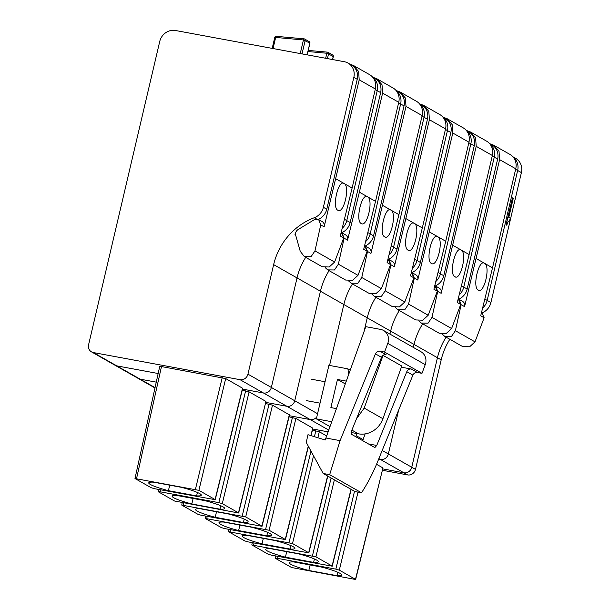 <?xml version="1.0" encoding="UTF-8"?>
<svg xmlns="http://www.w3.org/2000/svg" width="610" height="610" viewBox="0 0 610 610"><rect width="100%" height="100%" fill="white"/><g stroke="black" fill="none" stroke-linecap="round" stroke-linejoin="round"><path stroke-width="0.91" d="M438.193 354.845A62.304 57.401 119.6 0 1 446.093 337.147A62.304 57.401 119.6 0 0 437.446 357.727A62.304 57.401 119.6 0 1 438.193 354.845M485.141 299.243L487.176 300.402A13.847 12.757 119.6 0 1 482.884 307.859A13.847 12.757 119.6 0 0 487.176 300.402L517.654 170.48L521.397 172.607L490.92 302.529A13.847 12.757 119.6 0 1 482.479 312.709M513.025 156.938A13.847 12.757 119.6 0 1 517.654 170.48A13.847 12.757 119.6 0 0 513.025 156.938M382.195 450.462L388.356 453.962L398.635 410.118L388.356 453.962L411.758 467.26L437.446 357.727L411.758 467.26A6.923 6.374 119.6 0 1 403.866 472.788L382.92 468.915L403.866 472.788L407.61 474.916L382.577 470.287M273.638 264.626A62.304 57.401 119.6 0 1 274.386 261.743A62.304 57.401 119.6 0 1 314.325 217.724A13.847 12.757 119.6 0 0 323.369 207.301L353.838 77.379A13.847 12.757 119.6 0 0 348.02 63.059A13.847 12.757 119.6 0 0 344.322 61.717L175.497 30.5A13.847 12.757 119.6 0 0 159.713 41.549L88.602 344.703A6.923 6.374 119.6 0 0 91.508 351.886A6.923 6.374 119.6 0 0 93.36 352.565L240.05 379.687A6.923 6.374 119.6 0 0 247.95 374.159L273.638 264.626L297.039 277.924L271.351 387.464L297.039 277.924L441.19 359.854A62.304 57.401 119.6 0 1 449.837 339.274M512.469 197.884L506.01 224.838L506.735 225.204L508.138 221.537L509.571 220.95L510.212 218.212L508.793 217.404L513.269 198.341L512.469 197.884L506.14 224.861L506.735 225.204M512.842 156.739L515.572 158.287A13.847 12.757 119.6 0 1 521.397 172.607M441.19 359.854L415.501 469.387A6.923 6.374 119.6 0 1 407.61 474.916M310.116 564.967L308.828 570.472A27 3.195 13.2 0 1 306.19 569.763A27 3.195 13.2 0 1 290.772 564.265A27 3.195 13.2 0 1 289.148 562.656A27 3.195 13.2 0 1 292.388 561.917A27 3.195 13.2 0 1 293.852 561.962L322.042 567.178A27 3.195 13.2 0 1 324.68 567.887A27 3.195 13.2 0 1 340.09 573.385A27 3.195 13.2 0 1 341.722 574.994A27 3.195 13.2 0 1 338.481 575.733A27 3.195 13.2 0 1 337.017 575.688L337.818 572.279M308.828 570.472L337.017 575.688M291.557 567.513L355.645 579.492L382.95 467.931L355.477 579.325L339.312 570.136L335.843 569.138L276.986 558.257L275.392 558.325L291.557 567.513M275.712 555.969L275.392 558.325M376.545 464.294L382.95 467.931M378.886 458.59L380.465 459.483A6.923 6.374 119.6 0 0 388.356 453.962A6.923 6.374 119.6 0 1 380.465 459.483L378.657 459.155L380.465 459.483L403.866 472.788A6.923 6.374 119.6 0 0 411.758 467.26L415.501 469.387M461.739 285.945L463.775 287.104L494.252 157.174A13.847 12.757 119.6 0 0 489.624 143.64A13.847 12.757 119.6 0 1 494.252 157.174L497.646 159.103A13.847 12.757 119.6 0 0 491.82 144.791L489.441 143.441M414.045 344.429L413.344 347.41L414.045 344.429A62.304 57.401 119.6 0 1 422.692 323.849A62.304 57.401 119.6 0 0 414.045 344.429M458.743 299.205A13.847 12.757 119.6 0 0 467.168 289.033L463.775 287.104A13.847 12.757 119.6 0 1 459.483 294.561A13.847 12.757 119.6 0 0 463.775 287.104L494.252 157.174L492.232 156.03M490.92 302.529L487.176 300.402L517.654 170.48L515.633 169.328M467.168 289.033L497.646 159.103M476.379 258.663L492.522 267.843L515.755 168.795A13.847 12.757 -60.4 0 0 509.952 154.422L493.803 145.249L499.026 151.272L499.605 159.622L464.561 306.632A4.849 4.461 119.6 0 0 462.578 301.386L458.956 299.335M492.522 267.843L480.703 315.805L484.126 317.749L474.999 341.852L469.631 346.793L462.609 346.533L444.743 336.385L451.469 336.484L455.388 330.696L461.129 304.68L459.078 299.396M490.333 143.945L493.803 145.249M484.454 263.253L484.462 263.261C490.806 265.884 484.21 294.302 478.24 290.032C472.132 287.447 478.736 259.029 484.454 263.253L483.829 263.024M478.858 290.261L478.24 290.032M481.686 312.251L484.126 317.749M442.189 334.12L444.743 336.385M286.715 551.669L285.427 557.174A27 3.195 13.2 0 1 282.788 556.457A27 3.195 13.2 0 1 267.371 550.967A27 3.195 13.2 0 1 265.746 549.358A27 3.195 13.2 0 1 268.987 548.619A27 3.195 13.2 0 1 270.451 548.664L298.641 553.872A27 3.195 13.2 0 1 301.279 554.589A27 3.195 13.2 0 1 316.689 560.087A27 3.195 13.2 0 1 318.321 561.688A27 3.195 13.2 0 1 315.08 562.428A27 3.195 13.2 0 1 313.616 562.389L314.417 558.973M285.427 557.174L313.616 562.389M334.364 479.834L315.911 556.838L251.991 545.02L268.156 554.208L271.625 555.207L332.244 566.194M315.911 556.838L332.076 566.027L351.002 489.289M438.338 272.647L440.374 273.806L470.851 143.876A13.847 12.757 119.6 0 0 466.223 130.342A13.847 12.757 119.6 0 1 470.851 143.876L474.245 145.805A13.847 12.757 119.6 0 0 468.419 131.493L466.04 130.136M390.644 331.123L389.942 334.105L390.644 331.123A62.304 57.401 119.6 0 1 399.291 310.551A62.304 57.401 119.6 0 0 390.644 331.123M435.342 285.907A13.847 12.757 119.6 0 0 443.767 275.735L440.374 273.806A13.847 12.757 119.6 0 1 436.074 281.256A13.847 12.757 119.6 0 0 440.374 273.806L470.851 143.876L468.831 142.732M443.767 275.735L474.245 145.805M452.978 245.365L469.12 254.545L492.354 155.497A13.847 12.757 -60.4 0 0 486.551 141.124L470.401 131.943L475.625 137.974L476.204 146.324L441.16 293.326A4.849 4.461 119.6 0 0 439.177 288.088L435.555 286.029M469.12 254.545L457.302 302.507L460.725 304.451L451.598 328.546L446.23 333.495L439.208 333.235L421.342 323.079L428.067 323.186L431.987 317.398L437.728 291.382L435.677 286.098M466.932 130.647L470.401 131.951M461.053 249.955L461.061 249.955C467.405 252.586 460.809 281.004 454.839 276.734C448.731 274.149 455.334 245.731 461.053 249.955L460.428 249.726M455.457 276.963L454.839 276.734M458.285 298.946L460.725 304.451M418.788 320.822L421.342 323.079M263.314 538.371L262.025 543.876A27 3.195 13.2 0 1 259.387 543.159A27 3.195 13.2 0 1 243.969 537.669A27 3.195 13.2 0 1 242.345 536.06A27 3.195 13.2 0 1 245.586 535.321A27 3.195 13.2 0 1 247.05 535.359L275.24 540.574A27 3.195 13.2 0 1 277.878 541.291A27 3.195 13.2 0 1 293.288 546.781A27 3.195 13.2 0 1 294.92 548.39A27 3.195 13.2 0 1 291.679 549.13A27 3.195 13.2 0 1 290.215 549.084L291.016 545.675M262.025 543.876L290.215 549.084M313.441 456.188L292.51 543.54L228.59 531.722L244.755 540.91L248.224 541.909L308.843 552.889L327.784 476.097M292.51 543.54L308.675 552.729L327.6 475.991M228.91 529.366L228.59 531.722M312.434 430.126L319.297 431.758L326.655 435.937M312.716 429.013L328.119 431.857L312.716 429.013M414.937 259.349L416.973 260.5L447.45 130.578A13.847 12.757 119.6 0 0 442.822 117.036A13.847 12.757 119.6 0 1 447.45 130.578L450.843 132.507A13.847 12.757 119.6 0 0 445.018 118.188L442.639 116.838M367.243 317.825L363.972 331.771L367.243 317.825A62.304 57.401 119.6 0 1 375.89 297.245A62.304 57.401 119.6 0 0 367.243 317.825M411.941 272.609A13.847 12.757 119.6 0 0 420.366 262.43L416.973 260.5A13.847 12.757 119.6 0 1 412.673 267.958A13.847 12.757 119.6 0 0 416.973 260.5L447.45 130.578L445.43 129.427M420.366 262.43L450.843 132.507M429.577 232.067L445.719 241.24L468.953 142.199A13.847 12.757 -60.4 0 0 463.15 127.825L447 118.645L452.224 124.676L452.803 133.018L417.758 280.028A4.849 4.461 119.6 0 0 415.776 274.79L412.154 272.731M445.719 241.24L433.901 289.209L437.324 291.153L428.197 315.248L422.829 320.197L415.807 319.937L397.941 309.781L404.666 309.88L408.586 304.1L414.327 278.084L412.276 272.8M443.531 117.341L447 118.653M437.027 236.421L437.644 236.649C444.004 239.288 437.408 267.698 431.438 263.436C425.33 260.844 431.933 232.425 437.652 236.657L437.66 236.657M432.055 263.665L431.438 263.436M434.884 285.648L437.324 291.153M395.387 307.516L397.941 309.781M239.913 525.073L238.624 530.578A27 3.195 13.2 0 1 235.986 529.861A27 3.195 13.2 0 1 220.568 524.364A27 3.195 13.2 0 1 218.944 522.762A27 3.195 13.2 0 1 222.185 522.015A27 3.195 13.2 0 1 223.649 522.061L251.838 527.276A27 3.195 13.2 0 1 254.477 527.986A27 3.195 13.2 0 1 269.887 533.483A27 3.195 13.2 0 1 271.519 535.092A27 3.195 13.2 0 1 268.278 535.832A27 3.195 13.2 0 1 266.814 535.786L267.615 532.378M238.624 530.578L266.814 535.786M311.138 435.41L312.915 428.205L295.896 418.46L269.109 530.242L205.189 518.424L221.354 527.612L224.823 528.611L285.442 539.591L308.378 446.589M269.109 530.242L285.274 539.431L308.241 446.314M205.509 516.068L205.189 518.424M295.896 418.46L289.033 416.828M247.95 374.159L294.752 400.762L320.441 291.222A62.304 57.401 119.6 0 1 329.087 270.649A62.304 57.401 119.6 0 0 320.441 291.222L294.752 400.762A6.923 6.374 119.6 0 1 286.852 406.283L265.914 402.409L286.852 406.283L310.254 419.588A6.923 6.374 119.6 0 0 316.826 416.874A6.923 6.374 119.6 0 1 310.254 419.588L289.315 415.715L310.254 419.588L328.752 430.096M391.536 246.043L393.572 247.202L424.041 117.28A13.847 12.757 119.6 0 0 419.421 103.738A13.847 12.757 119.6 0 1 424.041 117.28L427.442 119.209A13.847 12.757 119.6 0 0 421.617 104.889L419.238 103.54M343.842 304.527L329.552 365.451L343.842 304.527A62.304 57.401 119.6 0 1 352.488 283.947A62.304 57.401 119.6 0 0 343.842 304.527M388.539 259.303A13.847 12.757 119.6 0 0 396.965 249.132L393.572 247.202A13.847 12.757 119.6 0 1 389.271 254.66A13.847 12.757 119.6 0 0 393.572 247.202L424.041 117.28L422.029 116.129M396.965 249.132L427.442 119.209M406.176 218.761L422.318 227.942L445.552 128.901A13.847 12.757 -60.4 0 0 439.749 114.52L423.599 105.347L428.822 111.378L429.402 119.72L394.35 266.73A4.849 4.461 119.6 0 0 392.375 261.484L388.753 259.433M422.318 227.942L410.5 275.903L413.923 277.855L404.796 301.95L399.428 306.899L392.405 306.632L374.54 296.483L381.265 296.582L385.185 290.802L390.926 264.778L388.875 259.502M420.13 104.043L423.599 105.347M413.626 223.123L414.251 223.351C420.603 225.982 414.007 254.4 408.037 250.131C401.929 247.546 408.525 219.127 414.251 223.351L414.259 223.359M408.654 250.367L408.037 250.131M411.483 272.35L413.923 277.855M371.986 294.218L374.54 296.483M216.512 511.767L215.223 517.272A27 3.195 13.2 0 1 212.585 516.563A27 3.195 13.2 0 1 197.167 511.066A27 3.195 13.2 0 1 195.543 509.457A27 3.195 13.2 0 1 198.784 508.717A27 3.195 13.2 0 1 200.248 508.763L228.437 513.978A27 3.195 13.2 0 1 231.076 514.688A27 3.195 13.2 0 1 246.486 520.185A27 3.195 13.2 0 1 248.11 521.786A27 3.195 13.2 0 1 244.877 522.534A27 3.195 13.2 0 1 243.413 522.488L244.213 519.072M215.223 517.272L243.413 522.488M262.033 526.3L289.514 414.907L272.495 405.154L245.7 516.937L181.788 505.118L197.953 514.314L201.422 515.313L262.041 526.293M245.7 516.937L261.873 526.125L289.346 414.731M182.108 502.77L181.788 505.118M272.495 405.154L265.632 403.53M93.36 352.565L140.163 379.161L156.229 382.135L140.163 379.161A6.923 6.374 119.6 0 1 138.31 378.49L154.94 387.937M368.135 232.745L370.171 233.904L400.64 103.975A13.847 12.757 119.6 0 0 396.02 90.44A13.847 12.757 119.6 0 1 400.64 103.975L404.033 105.904A13.847 12.757 119.6 0 0 398.216 91.591L395.837 90.234M365.138 246.005A13.847 12.757 119.6 0 0 373.564 235.834L370.171 233.904A13.847 12.757 119.6 0 1 365.87 241.354A13.847 12.757 119.6 0 0 370.171 233.904L400.64 103.975L398.627 102.831M373.564 235.834L404.033 105.904M382.775 205.463L398.917 214.644L422.15 115.595A13.847 12.757 -60.4 0 0 416.348 101.222L400.198 92.049L405.421 98.073L406.001 106.422L370.949 253.424A4.849 4.461 119.6 0 0 368.974 248.186L365.352 246.135M398.917 214.644L387.098 262.605L390.522 264.549L381.395 288.652L376.027 293.593L369.004 293.334L351.139 283.185L357.864 283.284L361.776 277.497L367.525 251.48L365.474 246.196M396.729 90.745L400.198 92.049M390.85 210.054L390.858 210.061C397.201 212.684 390.606 241.102 384.635 236.833C378.528 234.248 385.123 205.829 390.85 210.054L390.225 209.825M385.253 237.061L384.635 236.833M388.082 259.044L390.522 264.549M348.584 280.92L351.139 283.185M193.111 498.469L191.822 503.974A27 3.195 13.2 0 1 189.184 503.258A27 3.195 13.2 0 1 173.766 497.768A27 3.195 13.2 0 1 172.142 496.159A27 3.195 13.2 0 1 175.383 495.419A27 3.195 13.2 0 1 176.847 495.465L205.036 500.673A27 3.195 13.2 0 1 207.674 501.389A27 3.195 13.2 0 1 223.085 506.887A27 3.195 13.2 0 1 224.709 508.488A27 3.195 13.2 0 1 221.476 509.228A27 3.195 13.2 0 1 220.012 509.19L220.812 505.774M191.822 503.974L220.012 509.19M174.551 501.008L238.64 512.995L265.945 401.433L238.472 512.827L222.299 503.639L218.837 502.64L159.98 491.759L158.386 491.82L174.551 501.008M158.707 489.464L158.386 491.82M242.231 390.225L249.093 391.856L265.945 401.433M91.508 351.886L114.909 365.192A6.923 6.374 119.6 0 0 116.762 365.863L158.15 373.518L116.762 365.863A6.923 6.374 119.6 0 1 114.909 365.192L138.31 378.49A6.923 6.374 119.6 0 0 140.163 379.161L155.016 387.602M240.05 379.687L263.451 392.985A6.923 6.374 119.6 0 0 271.351 387.464A6.923 6.374 119.6 0 1 263.451 392.985L242.513 389.111L263.451 392.985L286.852 406.283A6.923 6.374 119.6 0 0 294.752 400.762L317.558 413.725M344.734 219.447L346.77 220.606L377.239 90.676A13.847 12.757 119.6 0 0 372.618 77.142A13.847 12.757 119.6 0 1 377.239 90.676L380.632 92.606A13.847 12.757 119.6 0 0 374.814 78.286L372.435 76.936M297.039 277.924A62.304 57.401 119.6 0 1 305.686 257.351A62.304 57.401 119.6 0 0 297.039 277.924M341.737 232.707A13.847 12.757 119.6 0 0 350.163 222.528L346.77 220.606A13.847 12.757 119.6 0 1 342.469 228.056A13.847 12.757 119.6 0 0 346.77 220.606L377.239 90.676L375.226 89.533M350.163 222.528L380.632 92.606M327.852 52.246A1.388 1.273 119.6 0 1 327.989 52.307L332.671 54.969A1.388 1.273 119.6 0 1 333.251 56.402L332.519 59.528M332.763 56.486L333.251 56.402L332.763 56.486M327.509 52.155A1.388 0.496 95.2 0 0 327.425 52.132A1.388 0.496 95.2 0 0 326.838 53.245L333.251 56.402M373.328 77.439L376.797 78.751L382.02 84.775L382.6 93.124L359.374 192.165L375.516 201.338L398.749 102.297A13.847 12.757 -60.4 0 0 392.947 87.924L376.797 78.743M375.516 201.338L363.697 249.307L367.121 251.251L357.994 275.346L352.626 280.295L345.603 280.036L327.738 269.879L334.463 269.978L338.375 264.199L344.124 238.182L341.951 232.829M342.073 232.898L345.573 234.888A4.849 4.461 119.6 0 1 347.548 240.126L359.374 192.165M367.449 196.756L367.456 196.756C373.8 199.386 367.205 227.797 361.234 223.535C355.127 220.95 361.722 192.531 367.449 196.756L366.823 196.527M361.852 223.763L361.234 223.535M364.681 245.746L367.121 251.251M325.183 267.615L327.738 269.879M169.71 485.171L168.421 490.676A27 3.195 13.2 0 1 165.783 489.96A27 3.195 13.2 0 1 150.365 484.462A27 3.195 13.2 0 1 148.741 482.861A27 3.195 13.2 0 1 151.981 482.121A27 3.195 13.2 0 1 153.446 482.159L181.635 487.375A27 3.195 13.2 0 1 184.273 488.091A27 3.195 13.2 0 1 199.683 493.582A27 3.195 13.2 0 1 201.308 495.19A27 3.195 13.2 0 1 198.067 495.93A27 3.195 13.2 0 1 196.611 495.884L197.411 492.476M168.421 490.676L196.611 495.884M215.231 499.697L242.711 388.303L225.692 378.558L198.898 490.341L134.985 478.522L151.15 487.71L154.62 488.709L215.238 499.689M198.898 490.341L215.071 499.529L242.544 388.135M225.692 378.558L159.767 366.244L134.985 478.522M295.583 234.69L294.981 234.347A62.304 57.401 119.6 0 1 295.545 233.79M323.369 207.301L326.762 209.23A13.847 12.757 119.6 0 1 318.313 219.417M326.762 209.23L357.231 79.308A13.847 12.757 119.6 0 0 351.413 64.988L348.02 63.059M304.451 38.941A1.388 1.273 119.6 0 1 304.588 39.009L309.27 41.671A1.388 1.273 119.6 0 1 309.849 43.104L309.361 43.188L309.849 43.104L307.097 54.831M304.108 38.857A1.388 0.496 95.2 0 0 304.024 38.834A1.388 0.496 95.2 0 0 303.437 39.947L309.849 43.104M303.948 38.842L276.322 36.348A1.388 0.496 95.2 0 0 276.246 36.325A1.388 0.496 95.2 0 0 275.659 37.439L274.858 37.469M335.973 178.867L352.115 188.04L375.348 88.999A13.847 12.757 -60.4 0 0 369.546 74.626L353.396 65.445L358.619 71.477L359.198 79.819L324.146 226.828A4.849 4.461 119.6 0 0 322.171 221.59L318.672 219.6L314.28 219.699L297.825 229.734C295.926 231.106 295.225 232.982 295.72 235.368L300.257 251.32L304.337 256.581L311.062 256.68L314.973 250.901L320.723 224.884L318.672 219.6M352.115 188.04L340.296 236.001L343.72 237.953L334.593 262.048L329.225 266.997L322.202 266.73L304.337 256.581M349.926 64.141L353.396 65.453M344.048 183.45L344.048 183.457C350.399 186.088 343.804 214.499 337.833 210.237C331.726 207.644 338.321 179.226 344.048 183.45L343.422 183.221M338.451 210.465L337.833 210.237M341.28 232.448L343.72 237.953M325.908 438.018L340.083 440.641L329.674 474.679L323.17 473.474L306.304 442.524A76.265 28.243 100.5 0 1 307.974 434.701L325.214 439.985L365.802 326.67L380.602 329.4A11.079 10.202 119.6 0 1 383.568 330.483A11.079 10.202 119.6 0 1 387.792 343.377A761.471 701.553 119.6 0 1 384.536 352.062L421.975 373.343A761.471 701.553 119.6 0 0 425.231 364.658A11.079 10.202 119.6 0 0 421.007 351.764L383.568 330.483M340.083 440.641L375.447 353.869C376.408 351.886 377.918 351.002 379.969 351.215L384.536 352.062M329.674 474.679L361.501 492.766C367.525 483.593 372.87 473.307 377.537 461.892L412.886 375.142C413.847 373.167 415.357 372.283 417.415 372.496L421.975 373.343M365.123 433.901L362.706 440.672M417.415 372.496L411.331 369.035A4.156 3.828 -60.4 0 0 406.801 371.688L376.744 445.452L374.875 447.565M379.969 351.215L386.054 354.677A4.156 3.828 -60.4 0 0 381.532 357.323L351.474 431.087L351.352 434.213L374.753 447.519M351.07 432.467L358.428 433.824A22.151 20.412 -60.4 0 0 382.92 418.734L401.799 366.023L383.065 355.378L364.2 408.09L356.469 418.826M411.331 369.035L401.38 367.197M323.17 473.474L354.997 491.561L361.501 492.766M336.445 408.616L330.879 407.587L337.467 379.481L345.29 383.926M331.748 421.716L316.354 418.864L328.912 365.329L347.883 368.837L348.745 374.273M346.297 381.113L337.467 379.481M316.354 418.864L329.995 426.619M356.629 433.489L355.859 436.775M350.216 370.163L347.883 368.837M311.542 379.237L325.069 381.738M306.517 400.648L320.044 403.149M358.009 492.117L339.312 570.136M354.509 491.286L335.843 569.138M277.428 556.282L276.986 558.257M515.755 168.795L499.605 159.622M461.129 304.68L464.561 306.632M455.388 330.696L474.999 341.852M331.108 477.981L312.442 555.84M254.027 542.984L253.585 544.959M492.354 155.497L476.204 146.324M437.728 291.382L441.16 293.326M431.987 317.398L451.598 328.546M319.297 431.758L317.894 437.606M315.835 430.759L314.463 436.493M310.887 451.4L289.041 542.542M230.626 529.686L230.183 531.661M356.126 435.647L363.087 439.604M468.953 142.199L452.803 133.018M414.327 278.084L417.758 280.028M408.586 304.1L428.197 315.248M312.747 428.029L310.94 435.349M292.434 417.453L265.64 529.236M207.225 516.38L206.782 518.355M445.552 128.901L429.402 119.72M390.926 264.778L394.35 266.73M385.185 290.802L404.796 301.95M269.033 404.155L242.239 515.938M183.823 503.082L183.381 505.057M422.15 115.595L406.001 106.422M367.525 251.48L370.949 253.424M361.776 277.497L381.395 288.652M249.093 391.856L222.299 503.639M245.632 390.858L218.837 502.64M160.422 489.784L159.98 491.759M327.349 52.14L308.233 50.416L327.425 52.132A1.388 1.388 0 0 1 327.989 52.307L327.989 52.307A1.388 1.273 119.6 0 1 328.569 53.749L327.433 58.59M307.974 51.537L326.838 53.245L325.656 58.263M398.749 102.297L382.6 93.124M344.124 238.182L347.548 240.126M338.375 264.199L357.994 275.346M222.231 377.56L195.436 489.342M161.528 366.335L136.579 478.453M314.325 217.724L316.666 219.051M353.838 77.379L357.231 79.308M272.197 48.381L274.774 37.385A1.388 1.388 0 0 1 276.246 36.325L304.024 38.834A1.388 1.388 0 0 1 304.588 39.009L304.588 39.009A1.388 1.273 119.6 0 1 305.168 40.443L302.011 53.894M273.051 48.533L275.659 37.439L303.437 39.947L300.242 53.566M375.348 88.999L359.198 79.819M320.723 224.884L324.146 226.828M314.973 250.901L334.593 262.048M387.792 343.377L425.231 364.658M412.886 375.142L406.801 371.688M381.532 357.323L375.447 353.869M368.402 443.905L376.744 445.452M382.92 418.734L364.2 408.09M358.428 433.824L351.871 430.103M351.185 489.395L332.236 566.202M252.311 542.664L251.823 544.867M333.334 56.471A1.388 1.388 0 0 0 332.671 54.969M333.334 56.486L332.618 59.551M309.933 43.173A1.388 1.388 0 0 0 309.27 41.671M309.933 43.188L307.196 54.847"/></g></svg>
